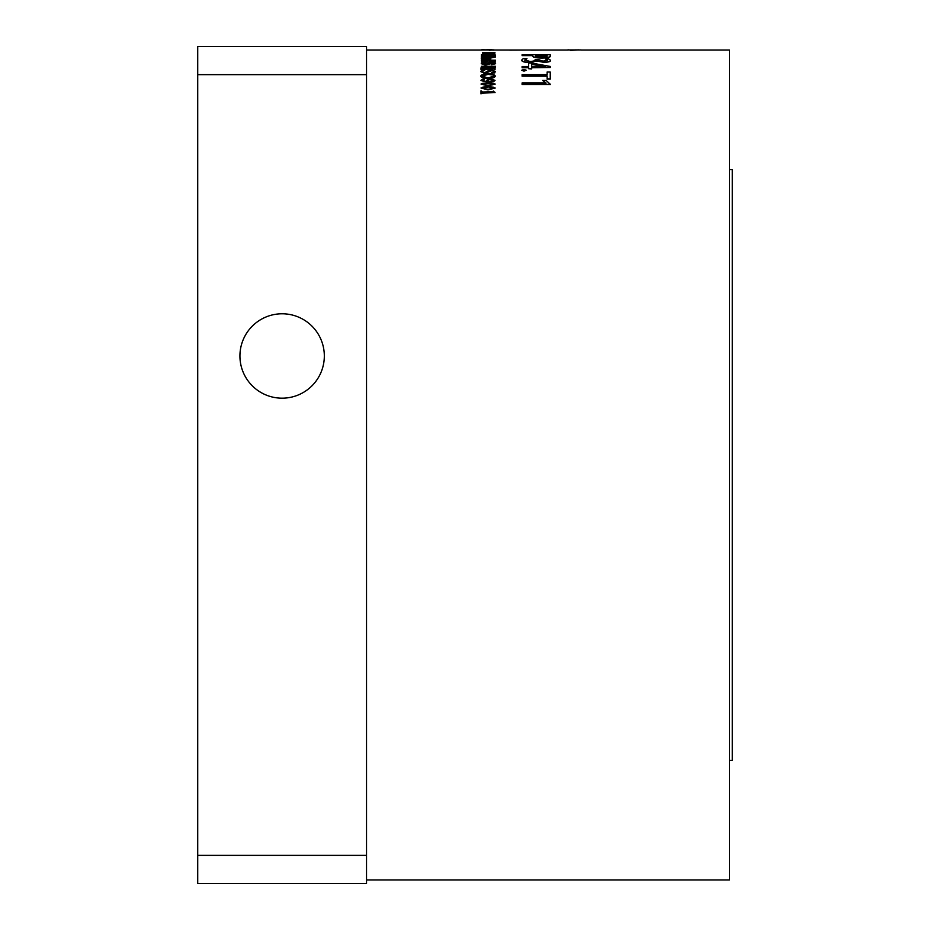 <?xml version="1.0" encoding="UTF-8"?>
<svg xmlns="http://www.w3.org/2000/svg" width="930" height="930" viewBox="0 0 930 930"><rect width="100%" height="100%" fill="white"/><g stroke="black" fill="none" stroke-linecap="round" stroke-linejoin="round"><path stroke-width="1.4" d="M568.3 49.941L580.39 49.941L568.3 49.941M581.087 49.941L567.591 49.941M282.127 313.782A42.199 42.199 0 0 1 324.326 355.981A42.199 42.199 0 0 1 282.127 398.18A42.199 42.199 0 0 1 239.928 355.981A42.199 42.199 0 0 1 282.127 313.782M729.469 760.415L732.282 760.415L732.282 169.585L729.469 169.585M366.525 879.978L729.469 879.978L729.469 50.022L581.087 50.022M489.54 53.533L494.958 54.149L482.426 53.87L487.832 53.254L494.958 53.87M487.832 53.708L489.54 53.708M482.426 53.87L487.832 53.533M482.426 52.487L494.958 52.487M545.991 83.189L542.678 80.422L546.108 80.422L550.572 84.549L522.09 84.549L522.09 82.933L545.991 82.933L542.678 80.422M547.142 76.19L522.09 76.19L522.09 74.621L547.142 74.621L547.142 72.273M547.142 74.621L547.142 72.005L550.235 72.005L550.235 79.143L547.142 79.143L547.142 75.934L522.09 75.934M526.217 70.203L523.974 71.18L521.753 70.203L523.974 69.517L526.217 70.203L523.974 71.18M531.704 68.692L528.612 68.692L531.704 68.96L531.704 67.483L550.235 67.483L531.704 67.751M528.612 67.751L522.09 67.751L522.09 66.507L528.612 66.507L528.612 63.298M538.226 59.485L543.039 61.206L547.491 60.032L545.34 58.846L548.433 58.846L550.572 60.241C550.572 61.322 548.351 61.938 543.911 62.101L536.843 60.741L530.17 62.345C524.555 62.147 521.742 61.368 521.753 60.02L523.206 58.637L526.985 58.637L524.846 60.02L529.949 61.438C533.797 61.252 535.517 60.683 535.134 59.718L535.134 59.485M547.491 60.311L545.34 58.846M550.572 60.241L550.572 60.52C550.572 61.589 548.351 62.205 543.911 62.368L536.843 61.02L530.17 62.624C524.543 62.415 521.742 61.636 521.753 60.287L521.753 60.02M526.985 58.637L524.846 60.287M550.235 56.323C550.269 57.381 547.468 57.962 541.806 58.09C535.854 57.939 532.832 57.311 532.727 56.219L532.727 55.614L522.09 55.614L522.09 54.73L550.235 54.73L550.235 56.323M481.508 91.826L481.508 91.035M481.508 93.105L495.062 92.628L493.307 91.07M493.307 91.663L482.577 92L480.996 90.78L480.996 93.872L482.577 92.384L495.062 92.384M480.996 87.99L487.983 89.919L495.237 88.036L488.099 86.385L480.996 87.99L487.983 89.664L495.237 88.036M480.996 84.049L487.983 85.897L495.237 84.095L488.099 82.526L480.996 84.049L487.983 85.641L495.237 84.095M480.996 80.503L488.087 82.154L493.528 81.747L495.062 80.34L490.226 78.806L486.704 80.189L488.087 81.817M481.508 80.503L484.088 79.515L483.368 79.004L480.996 80.236L488.087 81.898L493.528 81.48L495.062 80.34M480.822 75.993L480.822 76.26C481.368 77.69 483.763 78.434 488.006 78.48C492.214 78.411 494.621 77.678 495.237 76.26L495.237 75.993C494.679 74.574 492.272 73.842 488.006 73.784C483.705 73.819 481.298 74.551 480.822 75.993C481.368 77.422 483.774 78.166 488.006 78.213C492.214 78.155 494.621 77.411 495.237 75.993M491.354 72.866L494.783 72.924L495.237 71.389L491.493 70.11L489.075 70.331L484.484 72.842L481.333 71.68L484.646 69.889L481.275 70.285L481.833 70.506L480.822 71.68L484.925 73.133L491.831 70.378L494.725 71.389L491.354 73.017L494.783 72.656M480.822 71.68L484.925 73.389L491.831 70.645L494.725 71.657M481.333 71.947L484.646 70.308M494.342 72.691L495.237 71.389M481.508 69.378L493.609 69.064L495.062 69.738L495.062 67.867L493.609 68.541L482.461 68.541L480.996 67.867L480.996 69.471L482.461 68.797L493.609 68.797L495.062 69.471M495.469 67.088L481.391 67.088L481.391 66.286L495.469 66.286L495.469 67.088M485.844 63.066L482.798 63.693L485.181 64.356L491.761 62.682L495.632 63.693L491.598 64.751L493.981 63.693L492.005 63.147L485.344 64.868L481.228 63.693L485.262 62.601L485.844 63.345L482.798 63.972M495.632 63.693L491.598 64.751M493.981 63.972L492.005 63.426L485.344 65.135L481.228 63.693M489.54 61.682L495.469 62.136L481.391 62.136L487.983 61.682L487.983 60.857L481.391 60.857L481.391 60.159L495.469 60.159L495.469 60.857L489.54 60.857L489.54 61.682L489.54 60.59L495.469 60.59M495.469 62.136L481.391 62.136M490.773 59.09L486.006 60.032L481.228 58.811L486.006 57.916L490.773 59.09M487.483 56.707L481.391 56.602L481.391 55.986L495.469 55.986L495.469 56.997L491.435 57.834L481.391 57.916L481.391 57.265L487.483 56.707L481.391 56.323M495.469 55.382L481.391 54.8L495.469 55.382M493.993 50.139L481.845 49.732L493.993 50.139M197.718 74.633L366.525 74.633L366.525 46.5L197.718 46.5L197.718 883.5L366.525 883.5L366.525 855.368L197.718 855.368M366.525 74.633L366.525 855.368M553.431 50.022L559.011 50.022M567.277 50.022L568.521 49.848M531.53 50.115L542.492 50.022M488.529 49.79L481.845 49.906M492.144 49.743L488.529 49.732M493.993 49.86L489.168 50.255M489.168 49.976L481.845 49.976M495.469 55.102L481.391 55.102M495.469 56.718L491.435 57.834M491.435 57.555L487.727 57.323M487.727 57.044L481.391 57.637M493.9 56.649L489.052 56.742M490.773 58.811L486.006 60.032M486.006 59.764L481.228 58.811M489.296 58.811L482.717 58.811L489.296 58.811M489.296 59.09L486.006 58.276M486.006 58.555L482.717 59.09M487.983 61.682L487.983 60.59L481.391 60.59M495.469 66.809L481.391 66.809M494.551 68.529L493.609 68.541M488.006 77.829L481.333 75.993L488.006 74.144L493.04 74.726L494.725 75.993L488.006 77.829M481.333 76.26L488.006 74.412L493.04 74.993L494.725 76.26M487.611 81.549L482.879 81.142L481.508 80.236L484.088 79.259M486.704 80.189L487.611 81.294M487.39 80.189L490.319 79.131L494.551 80.294L488.959 81.561L487.39 80.189M487.39 80.457L490.319 79.387L494.551 80.55M487.983 85.293L481.508 84.049L482.81 83.258L488.099 82.863L494.725 84.095L487.983 85.293M481.508 84.305L488.099 83.119L494.725 84.351M487.983 89.292L481.508 87.99L482.81 87.153L488.099 86.734L493.644 87.222L494.725 88.036L487.983 89.292M481.508 88.245L488.099 86.99L493.644 87.478L494.725 88.292M482.577 92.628L481.508 92.861M550.235 56.044C550.269 57.102 547.468 57.695 541.806 57.811L541.806 58.09M541.806 57.811C535.854 57.66 532.832 57.032 532.727 55.94L532.727 56.219M532.727 55.94L532.727 55.335L522.09 55.335M535.82 55.893L547.142 55.335L547.142 55.951L535.82 55.893C535.75 56.614 537.703 57.009 541.667 57.079C545.433 57.021 547.27 56.649 547.142 55.951M535.134 59.718L538.226 59.683M528.612 66.507L528.612 63.031L531.542 63.031L550.235 66.437L550.235 67.483M528.612 68.692L528.612 67.483L522.09 67.483M531.704 66.507L545.073 66.507L531.704 64.054L531.704 66.507L531.704 64.321L543.376 66.507M523.974 70.913L521.753 70.203M550.235 78.887L547.142 78.887M550.572 84.293L522.09 84.293M509.733 50.115L525.252 50.046M570.241 50.104L578.832 49.883L570.392 50.36M574.926 49.953L577.902 49.953L574.926 49.906M567.591 50.022L493.993 50.022M481.845 50.022L366.525 50.022"/></g></svg>
